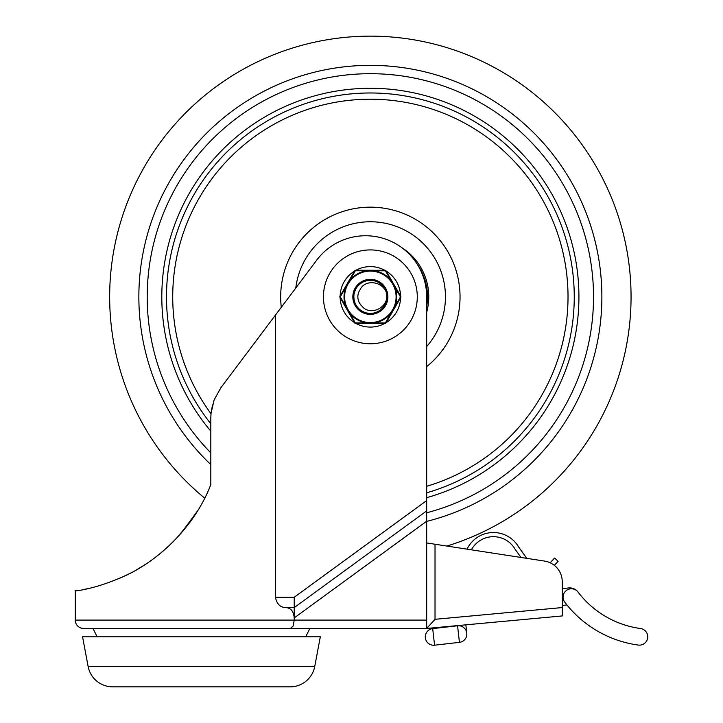 <?xml version="1.0" encoding="UTF-8"?>
<svg xmlns="http://www.w3.org/2000/svg" width="723" height="723" viewBox="0 0 723 723"><rect width="100%" height="100%" fill="white"/><g stroke="black" fill="none" stroke-linecap="round" stroke-linejoin="round"><path stroke-width="1.08" d="M82.558 636.8L88.116 666.434A25.025 25.025 0 0 0 112.707 686.85L290.158 686.85A25.025 25.025 0 0 0 314.749 666.434L320.307 636.8L82.558 636.8M120.994 686.85L136.647 686.85M266.218 686.85L281.871 686.85M290.483 628.45L293.14 626.01L294.216 620.108L294.216 607.6L426.678 510.899L426.678 628.45L83.597 628.45A8.342 8.342 0 0 1 75.255 620.108L75.255 590.917M285.766 607.6L294.216 607.6L294.216 597.27L275.445 597.27C276.764 603.958 280.208 607.401 285.766 607.6C290.809 607.853 293.619 611.297 294.216 617.93L426.678 521.229M275.445 597.27L275.445 315.101L316.087 260.994A61.112 61.112 0 0 1 426.678 296.846L426.678 510.899M97.153 636.8L92.978 628.45L309.878 628.45L305.712 636.8M275.445 315.101L220.849 387.772L214.116 399.964L211.008 413.502L210.818 417.831L210.818 484.546M210.908 484.32C195.391 525.395 160.389 559.213 126.299 575.273C87.591 592.887 65.531 591.251 79.024 590.33M173.285 541.644L166.769 547.88M156.358 556.62L151.523 560.226M129.959 573.438L119.033 578.608M88.224 588.558L83.597 589.516M212.544 404.799L211.062 412.896M355.933 323.425A30.239 30.239 0 0 0 384.735 323.452M386.163 322.63A30.239 30.239 0 0 0 400.596 297.704M400.596 296.059A30.239 30.239 0 0 0 386.218 271.098M384.799 270.275A30.239 30.239 0 0 0 355.987 270.239M340.135 297.641A30.239 30.239 0 0 0 354.505 322.594M354.568 271.062A30.239 30.239 0 0 0 340.135 295.987M139.81 567.944L147.356 563.127M155.716 557.108L163.281 550.962M181.292 533.005L197.262 511.306M125.82 575.508L131.938 572.408M135.056 570.709L143.994 565.341M154.071 558.355L159.539 554.089M176.051 538.789L189.092 523.271M83.597 628.45L92.978 628.45M562.241 607.564L562.241 615.942L426.678 628.45L435.02 619.304L562.241 607.564L562.241 581.69A20.859 20.859 0 0 0 544.555 561.084L426.678 542.946M468.54 549.39L467.185 548.893A29.2 29.2 0 0 1 518.59 546.931L526.778 558.346L544.555 561.084A20.859 20.859 0 0 1 550.149 562.765L554.631 558.039L558.111 561.337L554.324 565.341A20.859 20.859 0 0 1 557.207 568.115M562.241 581.69L562.241 588.685L568.522 587.971A10.429 10.429 0 0 1 578.002 592.02L578.057 592.083A94.496 94.496 0 0 0 640.533 628.531A8.342 8.342 0 0 1 647.745 636.8A8.342 8.342 0 0 1 638.273 645.061A111.188 111.188 0 0 1 564.771 602.187A8.342 8.342 0 0 1 568.748 589.227A8.342 8.342 0 0 1 578.057 592.083M370.366 36.15A260.696 260.696 0 0 0 204.672 498.12A260.696 260.696 0 0 1 370.366 36.15A260.696 260.696 0 0 1 446.895 546.055L467.058 549.155M471.387 549.823L521.003 557.46L515.083 549.2A25.025 25.025 0 0 0 471.387 549.823M457.56 625.775A8.342 8.342 0 0 1 458.499 625.729A8.342 8.342 0 0 0 457.56 625.775A8.342 8.342 0 0 1 465.025 639.259A8.342 8.342 0 0 1 459.439 642.358L457.56 625.775L432.688 628.603L434.577 645.187A8.342 8.342 0 0 1 425.612 634.595A8.342 8.342 0 0 1 432.688 628.603M566.94 604.943L562.241 605.476M466.787 633.122L465.847 624.835M428.441 643.425A8.342 8.342 0 0 0 434.577 645.187L459.439 642.358M370.366 73.692A223.154 223.154 0 0 0 210.818 452.869A223.154 223.154 0 0 1 370.366 73.692A223.154 223.154 0 0 1 426.678 512.779A223.154 223.154 0 0 0 370.366 73.692M426.678 346.507A75.084 75.084 0 0 0 370.366 221.762A75.084 75.084 0 0 0 295.806 287.989M426.678 497.659A208.558 208.558 0 0 0 370.366 88.287A208.558 208.558 0 0 0 210.818 431.161M426.678 312.318A58.4 58.4 0 0 0 401.735 247.591M362.024 306.172A12.517 12.517 0 0 1 360.099 289.688C365.178 278.364 384.618 281.319 386.932 294.912C387.935 308.622 369.39 316.041 362.024 306.172M370.438 280.163C355.68 279.277 347.691 300.054 359.241 309.281C369.706 319.729 389.462 309.48 386.932 294.912C386.037 280.153 364.446 274.731 356.674 287.311C347.564 298.951 360.126 317.325 374.279 313.068C388.82 310.393 391.604 288.305 378.183 282.106C365.522 274.469 348.802 289.155 354.74 302.693C359.141 316.81 381.401 316.909 385.937 302.838C391.993 289.345 375.4 274.514 362.675 282.042C349.2 288.116 351.785 310.221 366.299 313.032C380.415 317.415 393.14 299.159 384.139 287.429C376.484 274.785 354.848 280.009 353.809 294.758C351.152 309.308 370.818 319.738 381.373 309.39C393.005 300.262 385.205 279.412 370.438 280.163C355.68 279.277 347.691 300.054 359.241 309.281C369.706 319.729 389.462 309.48 386.932 294.912C386.037 280.153 364.446 274.731 356.674 287.311M400.768 296.358L400.768 297.406L385.992 322.937L385.088 323.452L355.58 323.425L354.686 322.901L339.964 297.334A1.039 1.039 0 0 1 339.964 296.294L354.74 270.764A1.039 1.039 0 0 1 355.644 270.239L385.142 270.275A1.039 1.039 0 0 1 386.046 270.791L400.768 296.358A1.039 1.039 0 0 1 400.768 297.406L385.992 322.937A1.039 1.039 0 0 1 385.088 323.452L355.58 323.425A1.039 1.039 0 0 1 354.686 322.901L351.794 317.885M353.683 296.828A16.683 16.683 0 0 0 370.348 313.529A16.683 16.683 0 0 0 387.049 296.864A16.683 16.683 0 0 0 370.384 280.163A16.683 16.683 0 0 0 353.683 296.828M355.58 323.425A1.039 1.039 0 0 1 354.686 322.901M352.842 296.828A17.515 17.515 0 0 1 370.384 279.331A17.515 17.515 0 0 1 387.88 296.864A17.515 17.515 0 0 1 370.348 314.369A17.515 17.515 0 0 1 352.842 296.828M385.142 270.275L385.44 270.8L355.345 270.764L355.644 270.239M354.74 270.764L355.345 270.764L340.262 296.81L355.282 322.901L385.386 322.928L400.461 296.882L385.44 270.8L386.046 270.791L388.938 275.806M339.964 297.334L339.964 296.294A1.039 1.039 0 0 0 339.819 296.81M314.749 666.434L88.116 666.434M426.678 620.108L75.255 620.108M370.366 343.768A46.923 46.923 0 0 0 417.288 296.846A46.923 46.923 0 0 0 370.366 249.923A46.923 46.923 0 0 0 323.434 296.846A46.923 46.923 0 0 0 370.366 343.768M294.216 597.27L426.678 500.569M435.02 619.304L435.02 544.229M458.499 625.729A8.342 8.342 0 0 1 465.025 639.259M426.678 521.391A231.496 231.496 0 0 0 370.366 65.35A231.496 231.496 0 0 0 210.818 464.591M426.678 366.642A89.679 89.679 0 0 0 370.366 207.167A89.679 89.679 0 0 0 281.292 307.302M426.678 486.299A197.641 197.641 0 0 0 370.366 99.205A197.641 197.641 0 0 0 210.989 413.728M426.678 492.788A203.868 203.868 0 0 0 370.366 92.978A203.868 203.868 0 0 0 210.818 423.759M416.819 263.57A57.144 57.144 0 0 1 426.678 306.57M367.176 270.7A26.335 26.335 0 0 0 349.354 280.967M373.556 322.991A26.335 26.335 0 0 0 391.378 312.725M344.627 296.819A25.739 25.739 0 0 1 370.393 271.107A25.739 25.739 0 0 1 383.208 319.15A25.739 25.739 0 0 1 344.627 296.819M394.604 307.158A26.335 26.335 0 0 0 394.622 286.588M391.414 281.012A26.335 26.335 0 0 0 373.61 270.709M346.127 286.534A26.335 26.335 0 0 0 346.1 307.103M349.317 312.679A26.335 26.335 0 0 0 367.112 322.982"/></g></svg>
